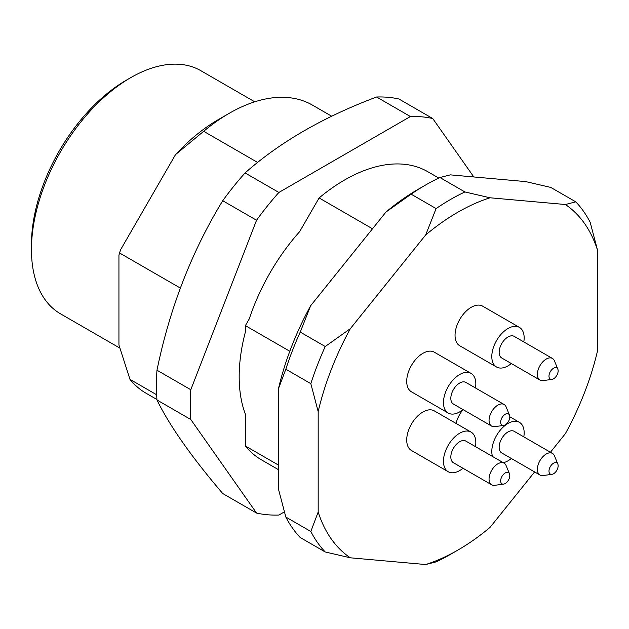 <?xml version="1.0" encoding="UTF-8"?>
<svg xmlns="http://www.w3.org/2000/svg" width="629" height="629" viewBox="0 0 629 629"><rect width="100%" height="100%" fill="white"/><g stroke="black" fill="none" stroke-linecap="round" stroke-linejoin="round"><path stroke-width="0.94" d="M278.474 469.682L261.467 459.862A166.355 96.048 -60 0 1 245.389 446L278.474 465.098M372.51 228.783L319.107 197.946A166.355 96.048 -60 0 1 427.822 171.725L438.79 178.054M245.389 446L245.389 414.252A149.136 86.102 -60 0 1 245.389 331.939L245.389 325.625L249.257 318.927A149.136 86.102 -60 0 1 299.663 231.621L319.107 197.946M257.631 162.455L203.678 131.304L175.515 154.616A150.763 87.038 -60 0 1 218.184 119.691L229.215 113.322A166.355 96.048 120 0 0 203.678 131.304M120.501 249.91L118.936 255.17A150.763 87.038 -60 0 1 120.501 249.91L175.515 154.616M119.762 253.094L180.334 288.058M245.389 325.625L289.812 351.265M156.652 394.768L129.967 379.358L118.936 345.007L118.936 255.17M331.703 116.231L312.393 105.082A166.355 96.048 120 0 0 229.215 113.322M129.967 379.358A166.355 96.048 120 0 0 146.038 393.219L156.935 399.509M254.753 101.819L200.879 70.715A140.361 81.039 120 0 0 130.698 77.666L126.287 80.213A134.126 77.438 120 0 0 31.45 244.484L31.45 249.579A140.361 81.039 120 0 0 60.518 313.832L119.762 348.034M130.698 77.666A140.361 81.039 120 0 0 31.45 249.579M284.324 511.912L278.883 515.057A218.342 126.059 -60 0 1 256.546 513.06L190.791 419.512A218.342 126.059 -60 0 1 190.791 389.728L256.546 220.244A218.342 126.059 -60 0 1 278.883 192.458L410.399 116.53A218.342 126.059 -60 0 1 432.736 118.527L473.81 176.961M410.399 116.53L376.582 97.008A218.342 126.059 120 0 1 398.92 98.997L432.736 118.527M376.582 97.008C323.699 116.86 279.866 142.17 245.066 172.936A218.342 126.059 120 0 0 222.729 200.722C191.664 251.616 169.751 308.116 156.975 370.206A218.342 126.059 120 0 0 156.975 399.981C169.547 425.684 191.468 456.874 222.729 493.537L256.546 513.06M156.975 399.981L190.791 419.512M156.975 370.206L190.791 389.728M222.729 200.722L256.546 220.244M245.066 172.936L278.883 192.458M534.619 471.931L490.03 527.393A206.902 119.455 -60 0 1 457.865 550.1L450.513 554.338A217.304 125.462 -60 0 1 436.101 561.878L425.691 564.535L350.345 557.805A206.902 119.455 -60 0 1 318.18 512.037L318.18 411.578A206.902 119.455 -60 0 1 350.345 328.66L425.691 234.931A206.902 119.455 -60 0 1 490.03 197.781L464.917 191.955A217.304 125.462 -60 0 0 436.101 208.584L411.107 194.157A217.304 125.462 120 0 1 425.511 185.06A217.304 125.462 120 0 1 439.923 177.52L464.917 191.955M457.865 550.1A206.902 119.455 -60 0 1 425.691 564.535M597.55 250.279L590.199 222.352A217.304 125.462 -60 0 0 575.794 201.854L565.377 204.511A206.902 119.455 -60 0 1 597.55 250.279L597.55 350.746A206.902 119.455 -60 0 1 565.377 433.656L550.438 452.251M575.794 201.854L550.792 187.426L525.679 181.592L450.333 174.862L439.923 177.52M436.101 208.584L425.691 234.931M463.007 409.581A22.872 13.209 120 0 0 456.001 423.396M475.477 446.645A22.872 13.209 120 0 0 471.09 432.107L434.325 410.886A22.872 13.209 120 0 0 411.452 424.088A22.872 13.209 120 0 0 411.452 450.498L448.21 471.726A22.872 13.209 120 0 0 459.65 470.594A22.872 13.209 120 0 0 462.999 468.251M475.477 387.959A22.872 13.209 120 0 0 471.09 373.422L434.325 352.201A22.872 13.209 120 0 0 411.452 365.41A22.872 13.209 120 0 0 411.452 391.82L448.21 413.041A22.872 13.209 120 0 0 459.65 411.909A22.872 13.209 120 0 0 462.999 409.573M523.808 341.924A22.872 13.209 120 0 0 519.42 327.387L482.655 306.166A22.872 13.209 120 0 0 459.783 319.367A22.872 13.209 120 0 0 459.783 345.785L496.548 367.006A22.872 13.209 120 0 0 507.98 365.874A22.872 13.209 120 0 0 511.33 363.538M490.03 197.781L565.377 204.511M350.345 557.805L325.232 551.971A217.304 125.462 -60 0 1 310.82 531.481L318.18 512.037M310.82 383.651A217.304 125.462 -60 0 1 325.232 346.516L300.237 332.081A217.304 125.462 120 0 0 285.825 369.215L310.82 383.651L318.18 411.578M350.345 328.66L325.232 346.516M325.232 551.971L300.237 537.543A217.304 125.462 120 0 1 285.825 517.046L310.82 531.481M300.237 332.081L310.647 305.741L385.994 212.012A206.902 119.455 -60 0 1 418.159 189.305L425.511 185.06M385.994 212.012L411.107 194.157M285.825 517.046L278.474 489.118L278.474 388.659A206.902 119.455 -60 0 1 310.647 305.741M278.474 388.659L285.825 369.215M553.567 378.8A6.471 3.735 120 0 0 557.837 369.16A6.471 3.735 120 0 0 550.328 371.645A6.471 3.735 120 0 0 551.932 379.397A6.471 3.735 120 0 0 553.567 378.8M557.837 369.16L554.456 360.873A12.478 7.202 120 0 0 552.451 358.459A12.478 7.202 120 0 0 539.973 365.669A12.478 7.202 120 0 0 539.973 380.073A12.478 7.202 120 0 0 543.063 380.6L551.932 379.397M552.451 358.459L514.223 336.389A12.478 7.202 120 0 0 501.745 343.591A12.478 7.202 120 0 0 501.745 358.003L539.973 380.073M519.42 327.387A22.872 13.209 120 0 0 496.54 340.596A22.872 13.209 120 0 0 496.548 367.006M505.229 424.834A6.471 3.735 120 0 0 509.506 415.195A6.471 3.735 120 0 0 501.997 417.68A6.471 3.735 120 0 0 503.601 425.432A6.471 3.735 120 0 0 505.229 424.834M509.506 415.195L506.125 406.916A12.478 7.202 120 0 0 504.12 404.502A12.478 7.202 120 0 0 491.642 411.704A12.478 7.202 120 0 0 491.642 426.108A12.478 7.202 120 0 0 494.732 426.643L503.601 425.432M504.12 404.502L465.885 382.432A12.478 7.202 120 0 0 453.415 389.634A12.478 7.202 120 0 0 453.415 404.038L491.642 426.108M471.09 373.422A22.872 13.209 120 0 0 448.21 386.631A22.872 13.209 120 0 0 448.21 413.041M505.229 483.52A6.471 3.735 120 0 0 509.506 473.873A6.471 3.735 120 0 0 501.997 476.365A6.471 3.735 120 0 0 503.601 484.11A6.471 3.735 120 0 0 505.229 483.52M509.506 473.873L506.125 465.594A12.478 7.202 120 0 0 504.12 463.18A12.478 7.202 120 0 0 491.642 470.382A12.478 7.202 120 0 0 491.642 484.794A12.478 7.202 120 0 0 494.732 485.321L503.601 484.11M504.12 463.18L465.885 441.11A12.478 7.202 120 0 0 453.415 448.312A12.478 7.202 120 0 0 453.415 462.724L491.642 484.794M471.09 432.107A22.872 13.209 120 0 0 448.21 445.308A22.872 13.209 120 0 0 448.21 471.726M553.567 473.747A6.471 3.735 120 0 0 557.837 464.108A6.471 3.735 120 0 0 550.328 466.592A6.471 3.735 120 0 0 551.932 474.345A6.471 3.735 120 0 0 553.567 473.747M557.837 464.108L554.456 455.821A12.478 7.202 120 0 0 552.451 453.415A12.478 7.202 120 0 0 539.973 460.617A12.478 7.202 120 0 0 539.973 475.021A12.478 7.202 120 0 0 543.063 475.548L551.932 474.345M552.451 453.415L514.223 431.337A12.478 7.202 120 0 0 501.745 438.539A12.478 7.202 120 0 0 501.745 452.951L539.973 475.021M503.318 462.724A22.872 13.209 120 0 0 507.98 460.821A22.872 13.209 120 0 0 511.33 458.486M523.808 436.872A22.872 13.209 120 0 0 519.42 422.334A22.872 13.209 120 0 0 499.678 430.904A22.872 13.209 120 0 0 492.491 456.473M509.804 416.783L519.42 422.334"/></g></svg>
